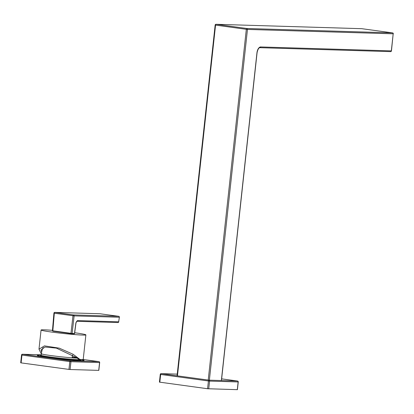 <?xml version="1.0" encoding="UTF-8"?>
<svg xmlns="http://www.w3.org/2000/svg" width="414" height="414" viewBox="0 0 414 414"><rect width="100%" height="100%" fill="white"/><g stroke="black" fill="none" stroke-linecap="round" stroke-linejoin="round"><path stroke-width="0.62" d="M159.54 382.138L207.585 388.736L237.294 389.667M70.095 369.521L98.713 370.38L99.562 362.576L70.944 361.712L70.095 369.521L68.952 369.412L69.8 361.603L21.952 355.077L21.104 362.881L68.952 369.412M21.104 362.881L20.7 362.804L21.549 355L21.952 355.077A0.838 0.424 97.8 0 1 22.47 354.255L70.318 360.78L98.936 361.645L82.976 359.466L98.962 361.645A0.838 0.424 97.8 0 0 98.936 361.645A0.838 0.719 -88.3 0 1 99.562 362.576L99.567 362.535M76.393 357.582A19.649 0.911 -173.8 0 1 72.176 357.308A8.29 4.124 -82.3 0 1 72.688 354.953M41.229 355.233A23.531 1.087 6.2 0 0 37.312 355.409A23.531 1.087 6.2 0 0 48.955 357.624A23.531 1.087 6.2 0 0 84.099 360.49A23.531 1.087 6.2 0 0 80.694 359.549M72.176 357.308L76.197 357.422M41.617 352.226L41.022 349.882L45.017 347.025L56.387 348.112L76.388 357.577L79.064 359.399L80.047 359.533L73.102 354.265L59.259 348.153L44.458 345.881L38.988 349.162L41.359 354.042M52.464 330.341A22.537 1.045 6.2 0 0 44.246 329.823A22.537 1.045 6.2 0 0 41.069 330.015A22.537 1.045 6.2 0 0 57.458 332.804A22.537 1.045 6.2 0 0 82.702 335.071A22.537 1.045 6.2 0 0 85.879 334.879A22.537 1.045 6.2 0 0 74.691 332.752M80.047 359.533A22.537 1.045 6.2 0 0 83.224 359.342L85.879 334.879M99.852 313.75A0.838 0.719 91.9 0 1 99.971 313.755L99.991 313.755A0.838 0.424 -82.4 0 1 99.991 313.755L54.839 312.394L73.506 314.94A0.838 0.719 91.5 0 1 74.132 315.887L54.322 313.227L52.832 330.853L52.542 330.77L70.97 333.327L72.988 315.773A0.838 0.424 -82.1 0 1 73.506 314.94L118.642 316.301A0.838 0.424 -82.1 0 1 118.663 316.301L118.663 316.301A0.838 0.424 -82.1 0 1 118.709 316.312M119.351 317.227L119.382 317.243A0.838 0.838 0 0 0 118.668 316.301L99.991 313.755L118.642 316.301A0.838 0.719 91.9 0 1 119.263 317.243L74.132 315.887L72.114 333.441L74.567 333.493A0.316 0.305 -73.6 0 1 74.282 333.767M54.032 313.144L54.322 313.227A0.838 0.424 -82.4 0 1 54.839 312.394A0.838 0.719 91.5 0 0 54.777 312.389A0.838 0.719 91.5 0 1 54.777 312.389L99.909 313.75A0.838 0.838 0 0 1 99.986 313.755M70.97 333.327L72.114 333.441A0.316 0.269 -88.3 0 1 71.839 333.71L70.97 333.327M71.079 333.637L52.961 331.164L71.813 333.71A0.316 0.269 -88.3 0 0 71.839 333.71L74.194 333.782A0.316 0.269 -88.3 0 0 74.473 333.508L74.567 333.493M221.35 380.533L256.939 52.894A6.081 3.089 -82.2 0 1 260.701 46.953L391.328 50.886L393.181 33.813L247.468 29.425A0.838 0.719 91.7 0 0 246.842 28.494L392.555 32.882L361.789 28.69L216.077 24.297L246.842 28.494A0.838 0.424 97.8 0 0 246.325 29.316L215.559 25.119L177.456 375.865M208.221 380.062L246.325 29.316L247.468 29.425L209.365 380.176M391.334 50.85L391.328 50.886A0.838 0.719 -88.3 0 1 390.521 51.621L260.023 47.693M361.66 28.685A0.838 0.719 91.7 0 1 361.727 28.685L216.015 24.291A0.838 0.719 91.7 0 0 215.275 25.031L215.559 25.119A0.838 0.424 97.8 0 1 216.077 24.297A0.838 0.719 91.7 0 0 216.015 24.291A0.838 0.838 0 0 0 215.156 25.042L177.047 375.808M361.836 28.695A0.838 0.424 97.8 0 0 361.815 28.69L392.581 32.887A0.838 0.424 97.8 0 0 392.555 32.882A0.838 0.719 91.7 0 1 393.181 33.813L393.3 33.808A0.838 0.838 0 0 0 392.581 32.887A0.838 0.424 97.8 0 1 392.627 32.897M393.186 33.777L391.447 50.881A0.838 0.838 0 0 1 390.588 51.626L259.961 47.693A0.838 0.719 91.7 0 1 259.894 47.688M260.701 46.953A0.838 0.719 91.7 0 1 259.961 47.693C259.821 47.475 257.958 47.926 257.058 52.889L221.464 380.538M207.585 388.736L208.428 380.978L160.668 374.468L159.825 382.22M237.294 389.709L238.133 381.951L209.572 381.092L208.728 388.844M161.124 373.64A0.838 0.838 0 0 0 160.265 374.391L160.668 374.468A0.838 0.424 -82.2 0 1 161.186 373.645A0.838 0.719 -88.3 0 0 161.124 373.64L177.233 374.127L161.186 373.645L208.946 380.161L237.512 381.02L221.645 378.857L237.532 381.025A0.838 0.424 -82.2 0 1 237.579 381.035M237.408 389.698L238.252 381.946A0.838 0.838 0 0 0 237.532 381.025A0.838 0.424 -82.2 0 0 237.512 381.02A0.838 0.719 -88.3 0 1 238.133 381.951L238.138 381.915M209.572 381.092A0.838 0.719 -88.3 0 0 208.946 380.161A0.838 0.424 -82.2 0 0 208.428 380.978L209.572 381.092M41.276 354.824L22.47 354.255A0.838 0.719 -88.3 0 0 22.408 354.249L41.276 354.819M21.668 354.989L21.549 355A0.838 0.838 0 0 1 22.408 354.249M99.008 361.66A0.838 0.424 97.8 0 0 98.962 361.645A0.838 0.838 0 0 1 99.681 362.566L98.832 370.375M70.318 360.78A0.838 0.424 97.8 0 0 69.8 361.603L70.944 361.712A0.838 0.719 -88.3 0 0 70.318 360.78M43.134 347.522A19.655 19.655 0 0 0 41.39 353.747A19.655 0.911 6.2 0 0 51.119 355.595A19.655 0.911 6.2 0 0 77.263 358.141M40.919 355.652L41.234 355.202A19.655 0.911 6.2 0 0 50.958 357.054A19.655 0.911 6.2 0 0 80.181 359.538M40.986 355.616A20.281 0.937 6.2 0 0 50.58 357.67A20.281 0.937 6.2 0 0 73.925 360.097A20.281 0.937 6.2 0 0 79.395 359.621L80.523 359.952L80.311 359.45M118.658 321.781L119.382 317.243L118.658 321.818A0.838 0.719 91.7 0 1 117.85 322.537L76.735 321.3M118.771 321.813L77.408 320.576A0.838 0.719 91.7 0 1 76.704 321.3L117.918 322.542A0.838 0.838 0 0 0 118.771 321.813M74.473 333.508L75.886 322.884L76.668 321.3M75.886 322.884L77.408 320.576M76.005 322.884L74.592 333.503L71.86 333.71M54.777 312.389A0.838 0.838 0 0 0 53.913 313.155L52.428 330.781L52.951 331.164L52.832 330.853M159.421 382.143L160.265 374.391M41.234 355.202L41.39 353.747M38.988 349.162L41.069 330.015"/></g></svg>

